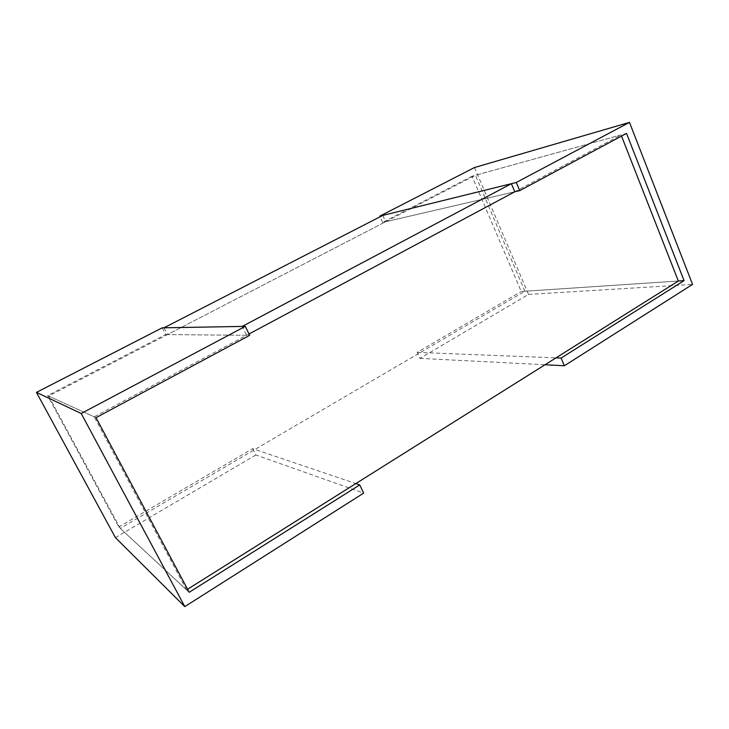 <?xml version="1.0" encoding="UTF-8"?>
<svg xmlns="http://www.w3.org/2000/svg" width="729" height="729" viewBox="0 0 729 729"><rect width="100%" height="100%" fill="white"/><g stroke="black" fill="none" stroke-linecap="round" stroke-linejoin="round"><path stroke-width="0.55" stroke-dasharray="3.65 2.73" d="M187.563 589.26L186.578 589.879L120.285 528.379L524.862 291.245L678.334 281.02L521.235 291.491L472.027 176.218L626.53 133.398M524.862 291.245L475.445 175.279L48.633 396.038L94.205 416.833L249.026 333.991L246.584 335.294L242.228 326.428M621.518 136.086L621.053 134.92L475.445 175.279M472.027 176.218L382.616 222.436L514.783 191.782L621.053 134.92M186.578 589.879L94.205 416.833M120.285 528.379L48.633 396.038M189.185 592.294L118.8 527.003L252.662 448.663L355.825 483.582M252.662 448.663L255.833 454.969L363.671 493.105M255.833 454.969L115.419 537.638M96.009 417.662L47.613 395.583L118.8 527.003M162.212 327.831L165.647 334.575L47.613 395.583M165.647 334.575L249.673 335.322M474.515 167.524L528.534 294.425L419.913 358.376L417.188 352.38L521.235 291.491M417.188 352.38L555.981 357.866M528.534 294.425L692.55 284.401M419.913 358.376L545.01 364.755M382.616 222.436L380.073 216.795M246.584 335.294L167.433 334.593L163.979 327.804M514.783 191.782L385.614 221.734L167.433 334.593M382.771 215.41L385.614 221.734"/><path stroke-width="1.09" d="M511.394 183.69L382.771 215.41L163.979 327.804L242.228 326.428L511.394 183.69L514.783 191.782L249.026 333.991L514.783 191.782L519.695 190.643L626.53 133.398L684.066 280.638L678.334 281.02L621.518 136.086M678.334 281.02L187.563 589.26M359.716 484.903L189.185 592.294L96.009 417.662L249.673 335.322L245.29 326.373L81.22 413.489L184.802 606.619L363.671 493.105L359.716 484.903L355.825 483.582M245.29 326.373L162.212 327.831L36.45 392.393L115.419 537.638L184.802 606.619M36.45 392.393L81.22 413.489M555.981 357.866L561.111 358.067L564.374 365.748L692.55 284.401L629.473 122.381L516.287 182.478L519.695 190.643M684.066 280.638L561.111 358.067M545.01 364.755L564.374 365.748M380.073 216.795L379.782 216.148L474.515 167.524L629.473 122.381M379.782 216.148L516.287 182.478"/></g></svg>
